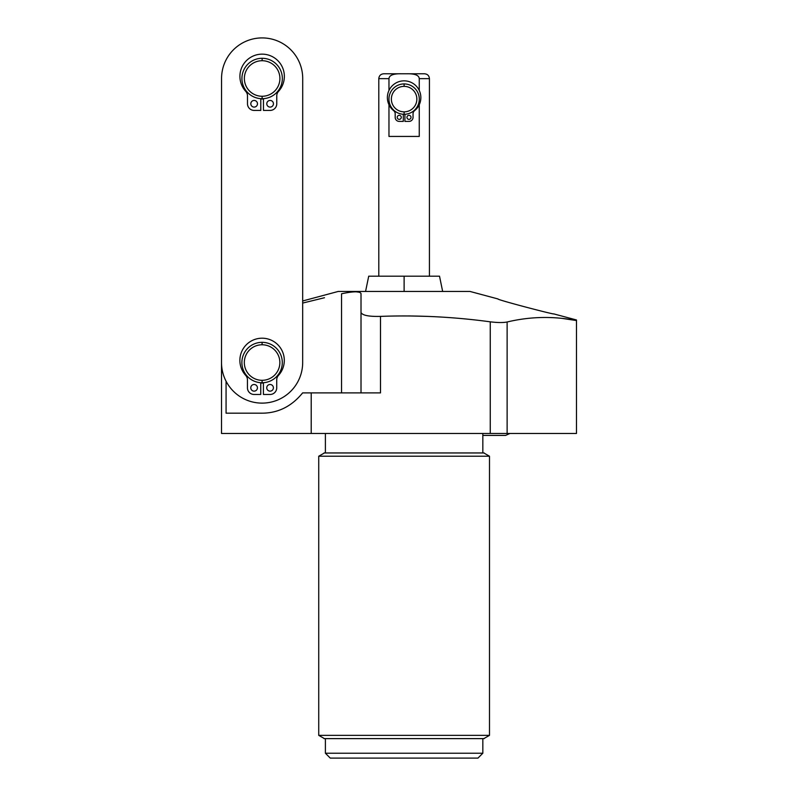 <?xml version="1.0" encoding="UTF-8"?>
<svg xmlns="http://www.w3.org/2000/svg" width="798" height="798" viewBox="0 0 798 798"><rect width="100%" height="100%" fill="white"/><g stroke="black" fill="none" stroke-linecap="round" stroke-linejoin="round"><path stroke-width="1.2" d="M361.015 392.895L361.015 293.594L361.015 392.895L380.496 392.895L380.496 316.387C368.786 316.666 362.292 315.36 361.015 312.457C362.292 315.36 368.786 316.666 380.496 316.387C416.865 315.04 453.454 316.846 490.251 321.823C497.623 322.711 503.239 322.771 507.119 321.993C530.281 316.497 553.403 316.018 576.485 320.557C553.403 316.018 530.281 316.497 507.119 321.993C503.239 322.771 497.623 322.711 490.251 321.823L490.251 433.474L507.119 433.474L507.119 321.993L507.119 433.474L576.485 433.474L576.485 320.557L576.485 433.474L311.21 433.474L311.21 392.895L380.496 392.895L380.496 316.387C416.865 315.04 453.454 316.846 490.251 321.823L490.251 433.474L221.515 433.474L221.515 322.721M470.012 291.45L338.212 291.45L302.681 300.976L338.212 291.45L470.012 291.45L498.012 298.951L470.012 291.45M477.962 758.1L330.262 758.1L325.394 753.232L325.394 738.619L325.394 753.232L330.262 758.1L477.962 758.1L482.83 753.232L482.83 738.619L482.83 753.232L325.394 753.232L482.83 753.232L477.962 758.1M489.493 456.227L489.493 735.347L318.731 735.347L318.731 456.227L489.493 456.227L318.731 456.227L318.731 735.347L489.493 735.347L489.493 456.227L483.807 452.955L489.493 456.227M427.957 316.397L408.476 315.928L427.957 316.397M576.485 320.557L561.892 318.352L576.485 320.557L576.485 319.978L553.682 313.873L576.485 319.978L576.485 320.557M302.671 303.07L324.487 297.734M356.147 291.819L359.499 292.258L356.147 291.819M361.015 295.31L361.015 297.345M361.015 298.093L361.015 302.193M361.015 302.751L361.015 304.247M361.015 305.125L361.015 308.617M498.012 298.951C495.758 299.479 556.006 315.2 553.682 313.873C556.006 315.2 495.758 299.479 498.012 298.951M361.015 293.594C359.938 291.19 353.444 291.25 341.544 293.774L341.544 392.895L341.544 293.774C353.444 291.25 359.938 291.19 361.015 293.594M380.496 392.895L302.622 392.895L311.21 392.895L311.21 433.474M260.756 382.791A20.289 20.289 0 0 0 263.42 382.791A20.289 20.289 0 0 1 260.756 382.791M226.073 381.245L226.073 413.184L262.093 413.184C278.183 413.095 291.699 406.332 302.622 392.895C291.699 406.332 278.183 413.095 262.093 413.184L226.073 413.184L226.073 381.245A40.578 40.578 0 0 1 221.515 362.531A40.578 40.578 0 0 0 262.083 403.12A40.578 40.578 0 0 0 302.671 362.551L302.711 78.503A40.578 40.578 0 0 0 262.143 37.915A40.578 40.578 0 0 0 221.555 78.483L221.515 362.531L221.555 78.483A40.578 40.578 0 0 1 262.143 37.915A40.578 40.578 0 0 1 302.711 78.503L302.671 362.551A40.578 40.578 0 0 1 262.083 403.12A40.578 40.578 0 0 1 221.515 362.531M325.394 433.474L325.394 452.955L325.394 433.474M482.83 452.955L482.83 433.474L482.83 452.955M324.048 738.409L318.731 735.347L324.048 738.409M489.493 735.347L483.807 738.619L489.493 735.347M318.731 456.227L324.048 453.164L318.731 456.227M429.434 276.188L429.434 78.653L419.259 78.653L419.259 90.463L419.259 78.653L429.434 78.653L429.434 276.188L404.117 276.188L404.117 291.45L404.117 276.188L439.518 276.188L442.661 291.45M365.564 291.45L368.716 276.188L404.117 276.188M378.791 276.188L378.791 78.653L388.965 78.653L388.965 90.463L388.965 78.653L378.791 78.653L378.791 276.188M388.965 98.204L388.965 100.019L388.965 98.204M388.965 104.708L388.965 136.438L419.259 136.438L419.259 104.708L419.259 136.438L388.965 136.438L388.965 104.708M406.681 73.785C414.78 73.586 418.97 75.202 419.259 78.653C418.97 75.202 414.78 73.586 406.681 73.785L401.544 73.785C393.454 73.586 389.254 75.202 388.965 78.653C389.254 75.202 393.454 73.586 401.544 73.785L424.566 73.785C427.519 74.074 429.144 75.7 429.434 78.653M378.791 78.653C379.08 75.7 380.706 74.074 383.658 73.785L401.544 73.785M404.117 114.284A15.172 15.172 0 0 0 419.289 99.112A15.172 15.172 0 0 0 404.117 83.93A15.172 15.172 0 0 1 419.289 99.112A15.172 15.172 0 0 1 404.117 114.284L404.117 111.85A12.738 12.738 0 0 0 416.855 99.112A12.738 12.738 0 0 0 404.117 86.364L404.117 83.93A15.172 15.172 0 0 0 388.935 99.112A15.172 15.172 0 0 0 404.117 114.284A15.172 15.172 0 0 1 388.935 99.112A15.172 15.172 0 0 1 404.117 83.93L404.117 86.364A12.738 12.738 0 0 1 416.855 99.112A12.738 12.738 0 0 1 404.117 111.85A12.738 12.738 0 0 1 391.369 99.112A12.738 12.738 0 0 1 404.117 86.364A12.738 12.738 0 0 0 391.369 99.112A12.738 12.738 0 0 0 404.117 111.85L404.117 114.284M404.925 121.406L408.985 121.406L404.925 121.406L404.925 114.264L404.925 121.406L408.985 121.406A4.06 4.06 0 0 0 413.045 117.346L413.045 113.835A4.06 4.06 0 0 1 414.561 110.663A16.738 16.738 0 0 0 416.376 86.194A16.738 16.738 0 0 0 391.848 86.194A16.738 16.738 0 0 0 393.663 110.663A4.06 4.06 0 0 1 395.19 113.835L395.19 117.346A4.06 4.06 0 0 0 399.239 121.406L403.299 121.406L403.299 114.264L403.299 121.406L399.239 121.406A4.06 4.06 0 0 1 395.19 117.346L395.19 113.835A4.06 4.06 0 0 0 393.663 110.663A4.06 4.06 0 0 1 395.19 113.835L395.19 117.346M401.274 117.346A2.025 2.025 0 0 1 399.239 119.371A2.025 2.025 0 0 1 397.214 117.346A2.025 2.025 0 0 1 399.239 115.321A2.025 2.025 0 0 1 401.274 117.346A2.025 2.025 0 0 0 399.239 115.321A2.025 2.025 0 0 0 397.214 117.346A2.025 2.025 0 0 0 399.239 119.371A2.025 2.025 0 0 0 401.274 117.346M411.01 117.346A2.025 2.025 0 0 1 408.985 119.371A2.025 2.025 0 0 1 406.95 117.346A2.025 2.025 0 0 1 408.985 115.321A2.025 2.025 0 0 1 411.01 117.346A2.025 2.025 0 0 0 408.985 115.321A2.025 2.025 0 0 0 406.95 117.346A2.025 2.025 0 0 0 408.985 119.371A2.025 2.025 0 0 0 411.01 117.346M408.985 121.406A4.06 4.06 0 0 0 413.045 117.346L413.045 113.835A4.06 4.06 0 0 1 414.561 110.663A4.06 4.06 0 0 0 413.045 113.835M414.561 110.663A16.738 16.738 0 0 0 416.376 86.194A16.738 16.738 0 0 0 391.848 86.194A16.738 16.738 0 0 0 393.663 110.663M263.42 382.99A20.489 20.489 0 0 1 260.756 382.99A20.489 20.489 0 0 0 263.42 382.99M263.46 98.942A20.489 20.489 0 0 1 260.796 98.942A20.489 20.489 0 0 0 263.46 98.942M262.133 98.703A20.209 20.209 0 0 0 282.342 78.493A20.209 20.209 0 0 0 262.133 58.284A20.209 20.209 0 0 1 282.342 78.493A20.209 20.209 0 0 1 262.133 98.703L262.133 96.269A17.775 17.775 0 0 0 279.908 78.493A17.775 17.775 0 0 0 262.133 60.718L262.133 58.284A20.209 20.209 0 0 0 241.924 78.493A20.209 20.209 0 0 0 262.133 98.703A20.209 20.209 0 0 1 241.924 78.493A20.209 20.209 0 0 1 262.133 58.284L262.133 60.718A17.775 17.775 0 0 1 279.908 78.493A17.775 17.775 0 0 1 262.133 96.269A17.775 17.775 0 0 1 244.358 78.493A17.775 17.775 0 0 1 262.133 60.718A17.775 17.775 0 0 0 244.358 78.493A17.775 17.775 0 0 0 262.133 96.269L262.133 98.703M263.46 110.423L270.113 110.423L263.46 110.423L263.46 98.663L263.46 110.423L270.113 110.423A6.653 6.653 0 0 0 276.766 103.77L276.766 95.86A6.653 6.653 0 0 1 278.522 91.371A22.214 22.214 0 0 0 277.614 60.429A22.214 22.214 0 0 0 246.662 60.419A22.214 22.214 0 0 0 245.744 91.361A6.653 6.653 0 0 1 247.49 95.86L247.49 103.77A6.653 6.653 0 0 0 254.143 110.423L260.796 110.423L260.796 98.663L260.796 110.423L254.143 110.423A6.653 6.653 0 0 1 247.49 103.77L247.49 95.86A6.653 6.653 0 0 0 245.744 91.361A6.653 6.653 0 0 1 247.49 95.86L247.49 103.77M257.475 103.77A3.332 3.332 0 0 1 254.143 107.092A3.332 3.332 0 0 1 250.811 103.77A3.332 3.332 0 0 1 254.143 100.438A3.332 3.332 0 0 1 257.475 103.77A3.332 3.332 0 0 0 254.143 100.438A3.332 3.332 0 0 0 250.811 103.77A3.332 3.332 0 0 0 254.143 107.092A3.332 3.332 0 0 0 257.475 103.77M273.445 103.77A3.332 3.332 0 0 1 270.113 107.092A3.332 3.332 0 0 1 266.791 103.77A3.332 3.332 0 0 1 270.113 100.438A3.332 3.332 0 0 1 273.445 103.77A3.332 3.332 0 0 0 270.113 100.438A3.332 3.332 0 0 0 266.791 103.77A3.332 3.332 0 0 0 270.113 107.092A3.332 3.332 0 0 0 273.445 103.77M270.113 110.423A6.653 6.653 0 0 0 276.766 103.77L276.766 95.86A6.653 6.653 0 0 1 278.522 91.371A6.653 6.653 0 0 0 276.766 95.86M278.522 91.371A22.214 22.214 0 0 0 277.614 60.429A22.214 22.214 0 0 0 246.662 60.419A22.214 22.214 0 0 0 245.744 91.361M262.093 382.751A20.209 20.209 0 0 0 282.293 362.541A20.209 20.209 0 0 0 262.093 342.332A20.209 20.209 0 0 1 282.293 362.541A20.209 20.209 0 0 1 262.093 382.751L262.093 380.317A17.775 17.775 0 0 0 279.859 362.541A17.775 17.775 0 0 0 262.093 344.766L262.093 342.332A20.209 20.209 0 0 0 241.884 362.541A20.209 20.209 0 0 0 262.093 382.751A20.209 20.209 0 0 1 241.884 362.541A20.209 20.209 0 0 1 262.093 342.332L262.093 344.766A17.775 17.775 0 0 1 279.859 362.541A17.775 17.775 0 0 1 262.093 380.317A17.775 17.775 0 0 1 244.318 362.541A17.775 17.775 0 0 1 262.093 344.766A17.775 17.775 0 0 0 244.318 362.541A17.775 17.775 0 0 0 262.093 380.317L262.093 382.751M263.42 394.471L270.073 394.471L263.42 394.471L263.42 382.711L263.42 394.471L270.073 394.471A6.653 6.653 0 0 0 276.726 387.818L276.726 379.908A6.653 6.653 0 0 1 278.472 375.409A22.214 22.214 0 0 0 277.564 344.477A22.214 22.214 0 0 0 246.612 344.477A22.214 22.214 0 0 0 245.704 375.409A6.653 6.653 0 0 1 247.45 379.908L247.45 387.818A6.653 6.653 0 0 0 254.103 394.471L260.756 394.471L260.756 382.711L260.756 394.471L254.103 394.471A6.653 6.653 0 0 1 247.45 387.818L247.45 379.908A6.653 6.653 0 0 0 245.704 375.409A22.214 22.214 0 0 1 246.612 344.477A22.214 22.214 0 0 1 277.564 344.477A22.214 22.214 0 0 1 278.472 375.409A22.214 22.214 0 0 0 277.564 344.477A22.214 22.214 0 0 0 246.612 344.477A22.214 22.214 0 0 0 245.704 375.409A6.653 6.653 0 0 1 247.45 379.908L247.45 387.818M257.435 387.818A3.332 3.332 0 0 1 254.103 391.14A3.332 3.332 0 0 1 250.772 387.818A3.332 3.332 0 0 1 254.103 384.486A3.332 3.332 0 0 1 257.435 387.818A3.332 3.332 0 0 0 254.103 384.486A3.332 3.332 0 0 0 250.772 387.818A3.332 3.332 0 0 0 254.103 391.14A3.332 3.332 0 0 0 257.435 387.818M273.405 387.818A3.332 3.332 0 0 1 270.073 391.14A3.332 3.332 0 0 1 266.751 387.818A3.332 3.332 0 0 1 270.073 384.486A3.332 3.332 0 0 1 273.405 387.818A3.332 3.332 0 0 0 270.073 384.486A3.332 3.332 0 0 0 266.751 387.818A3.332 3.332 0 0 0 270.073 391.14A3.332 3.332 0 0 0 273.405 387.818M270.073 394.471A6.653 6.653 0 0 0 276.726 387.818L276.726 379.908A6.653 6.653 0 0 1 278.472 375.409A6.653 6.653 0 0 0 276.726 379.908M278.472 375.409A22.214 22.214 0 0 0 277.564 344.477A22.214 22.214 0 0 0 246.612 344.477A22.214 22.214 0 0 0 245.704 375.409M484.177 738.619L324.048 738.619M324.048 452.955L484.177 452.955M482.83 435.419L505.603 435.419L509.882 433.474"/></g></svg>
